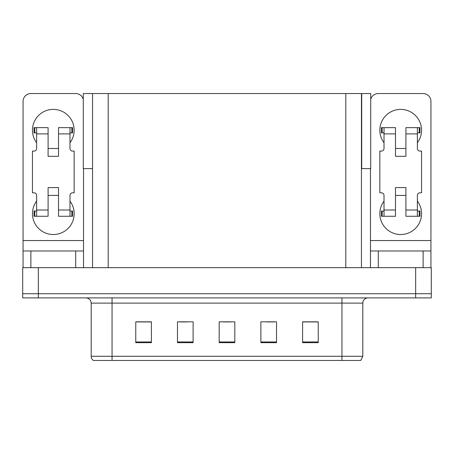 <?xml version="1.0" encoding="UTF-8"?>
<svg xmlns="http://www.w3.org/2000/svg" width="454" height="454" viewBox="0 0 454 454"><rect width="100%" height="100%" fill="white"/><g stroke="black" fill="none" stroke-linecap="round" stroke-linejoin="round"><path stroke-width="0.68" d="M361.446 168.616L370.725 168.616L370.725 93.547L361.446 93.547L361.446 267.661M361.446 93.547L83.275 93.547L83.275 168.616L92.554 168.616M361.707 168.616L361.707 93.547M38.34 297.898L431.3 297.898L431.3 293.727L22.7 293.727L22.7 267.661L38.34 267.661L38.34 293.727L22.7 293.727L22.7 297.898L38.34 297.898L38.34 293.727L431.3 293.727L431.3 267.661L38.34 267.661M92.554 93.547L92.554 267.661M362.803 356.282L360.714 360.453L341.947 360.453L341.947 356.282L362.803 356.282L362.803 303.113A5.215 5.215 0 0 1 368.012 297.898M91.197 356.282L112.053 356.282L112.053 360.453L341.947 360.453L93.286 360.453A5.215 5.215 0 0 1 91.197 356.282L91.197 303.113C90.891 299.946 89.154 298.204 85.988 297.898M318.231 342.679L318.231 321.824L302.591 321.824L302.591 342.679L318.231 342.679M276.526 342.679L276.526 321.824L260.885 321.824L260.885 342.679L276.526 342.679M151.409 342.679L151.409 321.824L135.769 321.824L135.769 342.679L151.409 342.679M193.115 342.679L193.115 321.824L177.474 321.824L177.474 342.679L193.115 342.679M234.82 342.679L234.82 321.824L219.18 321.824L219.18 342.679L234.82 342.679M105.112 360.453L95.624 360.453M302.591 321.931L317.601 321.931M309.781 321.931L303.164 321.931M179.824 321.931L187.644 321.931M150.944 321.931L144.321 321.931M136.501 321.931L151.409 321.931M266.464 321.931L274.284 321.931M223.141 321.931L230.961 321.931M36.621 142.755A20.85 20.85 0 0 1 53.3 109.391A20.85 20.85 0 0 1 69.984 142.755M75.716 267.661L75.716 250.983L30.883 250.983L30.883 267.661M83.275 99.364A7.82 7.82 0 0 0 75.716 93.547L30.883 93.547A7.82 7.82 0 0 0 23.063 101.367L23.063 240.552L83.536 240.552L83.536 267.661M69.984 201.145A20.85 20.85 0 0 1 39.271 229.083A20.85 20.85 0 0 1 36.621 201.145M58.515 156.312L48.09 156.312L48.09 133.896L36.621 133.896L36.621 148.492A2.605 2.605 0 0 1 34.01 151.097L32.45 151.097L32.45 192.802L34.01 192.802A2.605 2.605 0 0 1 36.621 195.407L36.621 210.003L48.09 210.003L48.09 187.587L58.515 187.587L58.515 210.003L69.984 210.003L69.984 195.407A2.605 2.605 0 0 1 72.589 192.802L74.155 192.802L74.155 151.097L72.589 151.097A2.605 2.605 0 0 1 69.984 148.492L69.984 133.896L58.515 133.896L58.515 156.312L48.09 156.312M83.536 168.616L83.536 240.552M23.063 267.661L23.063 250.983L30.883 250.983M75.716 250.983L83.536 250.983M23.063 250.983L23.063 240.552M384.016 142.755A20.85 20.85 0 0 1 400.7 109.391A20.85 20.85 0 0 1 417.379 142.755M423.117 267.661L423.117 250.983L378.284 250.983L378.284 267.661M370.464 168.616L370.464 240.552L430.937 240.552L430.937 101.367A7.82 7.82 0 0 0 423.117 93.547L378.284 93.547A7.82 7.82 0 0 0 370.725 99.364M417.379 201.145A20.85 20.85 0 0 1 386.666 229.083A20.85 20.85 0 0 1 384.016 201.145M405.91 156.312L395.485 156.312L395.485 133.896L384.016 133.896L384.016 148.492A2.605 2.605 0 0 1 381.411 151.097L379.845 151.097L379.845 192.802L381.411 192.802A2.605 2.605 0 0 1 384.016 195.407L384.016 210.003L395.485 210.003L395.485 187.587L405.91 187.587L405.91 210.003L417.379 210.003L417.379 195.407A2.605 2.605 0 0 1 419.99 192.802L421.55 192.802L421.55 151.097L419.99 151.097A2.605 2.605 0 0 1 417.379 148.492L417.379 133.896L405.91 133.896L405.91 156.312L395.485 156.312M370.464 267.661L370.464 250.983L378.284 250.983M423.117 250.983L430.937 250.983L430.937 267.661M430.937 240.552L430.937 250.983M370.464 250.983L370.464 240.552M58.515 195.407L48.09 195.407M58.515 133.896L58.515 127.636L69.984 127.636L69.984 133.896M36.621 132.852L34.765 132.852L34.765 127.636L48.09 127.636L48.09 133.896M69.984 210.003L69.984 216.263L58.515 216.263L58.515 210.003M48.09 210.003L48.09 216.263L36.621 216.263L36.621 210.003M69.984 211.048L72.589 211.048L72.589 216.263L69.984 216.263M34.765 127.636L34.01 127.636L34.01 132.852L34.765 132.852M36.621 133.896L36.621 127.636M36.621 216.263L34.01 216.263L34.01 211.048L36.621 211.048M69.984 127.636L71.834 127.636L71.834 132.852L69.984 132.852M71.834 132.852L72.589 132.852L72.589 127.636L71.834 127.636M405.91 195.407L395.485 195.407M405.91 133.896L405.91 127.636L417.379 127.636L417.379 133.896M384.016 132.852L382.166 132.852L382.166 127.636L395.485 127.636L395.485 133.896M417.379 210.003L417.379 216.263L405.91 216.263L405.91 210.003M395.485 210.003L395.485 216.263L384.016 216.263L384.016 210.003M417.379 211.048L419.99 211.048L419.99 216.263L417.379 216.263M382.166 127.636L381.411 127.636L381.411 132.852L382.166 132.852M384.016 133.896L384.016 127.636M384.016 216.263L381.411 216.263L381.411 211.048L384.016 211.048M417.379 127.636L419.235 127.636L419.235 132.852L417.379 132.852M419.235 132.852L419.99 132.852L419.99 127.636L419.235 127.636M415.66 267.661L415.66 297.898M108.194 93.547L108.194 267.661M345.806 93.547L345.806 267.661M341.947 297.898L341.947 303.113L91.197 303.113M362.803 303.113L341.947 303.113L341.947 356.282L112.053 356.282L112.053 297.898M234.82 341.953L219.18 341.953M193.115 341.953L177.474 341.953M151.409 341.953L135.769 341.953M276.526 341.953L260.885 341.953M318.231 341.953L302.591 341.953M71.834 211.048L71.834 216.263M34.765 216.263L34.765 211.048M419.235 211.048L419.235 216.263M382.166 216.263L382.166 211.048M58.515 148.492L48.09 148.492M405.91 148.492L395.485 148.492"/></g></svg>
